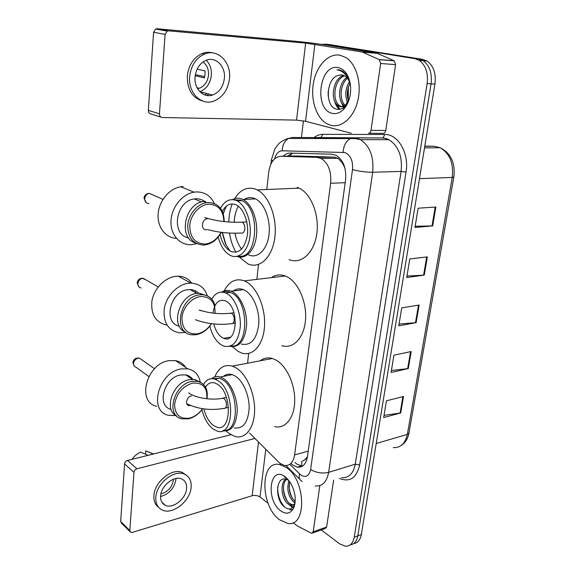 <?xml version="1.0" encoding="UTF-8"?>
<svg xmlns="http://www.w3.org/2000/svg" width="575" height="575" viewBox="0 0 575 575"><rect width="100%" height="100%" fill="white"/><g stroke="black" fill="none" stroke-linecap="round" stroke-linejoin="round"><path stroke-width="0.86" d="M249.485 432.989L278.429 461.905L280.428 463.608L284.546 465.455C289.908 466.03 293.264 462.53 294.616 454.933L330.647 183.274C331.538 171.537 328.426 163.3 321.31 158.549L317.026 157.377L281.002 156.235C274.361 156.853 270.25 162.243 268.676 172.399L266.786 189.498M344.799 167.584L342.125 162.675L338.007 158.298L334.003 157.133L297.735 156.019L281.002 156.235M302.651 461.042L307.187 458.239M307.445 456.751L304.427 460.173M344.468 167.217L345.165 169.1M258.498 264.464L256.853 279.378M248.659 353.445L247.581 363.206M291.072 463.572L293.099 465.276L297.34 467.13C302.709 467.662 306.087 464.19 307.452 456.708L345.568 179.896C346.495 168.288 343.397 160.123 336.26 155.394L331.832 154.201L290.145 153.072C287.608 153.036 285.286 154.086 283.188 156.206M302.493 466.124L296.952 464.162L294.918 462.465M348.083 99.755L347.904 88.852L348.083 99.755M321.863 44.39L325.436 44.189L414.805 58.672L419.276 60.404C425.744 65.255 428.368 72.989 427.139 83.612L354.229 537.201C353.043 543.238 350.153 546.25 345.561 546.25L339.487 543.763L321.245 529.927M301.415 137.504L303.428 120.843M328.138 44.433L422.625 59.326L427.096 61.043C433.564 65.866 436.181 73.535 434.937 84.072L361.337 534.534L357.794 535.864C356.752 541.334 354.214 544.338 350.189 544.884C354.214 544.338 356.752 541.334 357.794 535.864L431.056 83.842L357.794 535.864L354.229 537.201M422.625 59.326L418.729 58.995L423.2 60.72C429.669 65.557 432.285 73.269 431.056 83.842C432.285 73.269 429.669 65.557 423.2 60.72L418.729 58.995L329.295 44.534L414.805 58.672M287.256 156.156L292.668 153.137M348.256 100.294L348.364 87.177L348.256 100.294M435.886 207.022L418.133 208.208L414.97 227.448L432.659 225.925L435.886 207.022M415.164 226.241L432.659 225.925M427.369 256.881L409.788 258.944L406.726 277.502L424.249 275.13L427.369 256.881M406.971 276.029L424.249 275.13M403.528 396.484L386.429 400.818L383.676 417.543L400.71 412.958L403.528 396.484M384.035 415.358L400.71 412.958M411.204 351.533L393.947 355.156L391.101 372.463L408.293 368.568L411.204 351.533M391.424 370.501L408.293 368.568M419.146 305.023L401.724 307.891L398.777 325.809L416.135 322.647L419.146 305.023M399.064 324.084L416.135 322.647M361.337 534.534C360.288 539.982 357.751 542.98 353.733 543.54M286.257 467.446C305.922 479.859 307.036 527.174 287.831 523.458L279.457 519.735C260.166 505.892 259.9 460.237 279.457 464.471L286.257 467.446M286.443 479.32C281.261 484.1 283.331 498.467 289.06 503.118L292.272 504.807L294.838 504.332M285.696 479.133C279.795 483.165 281.534 498.698 287.615 503.585L290.821 505.281C292.646 505.511 294.062 504.742 295.061 502.96M289.829 481.807C288.312 489.663 289.973 496.153 294.803 501.263L295.205 501.594M289.002 480.657C286.587 488.822 288.046 495.844 293.372 501.723L295.076 502.888M288.916 480.542L286.285 479.277C275.547 475.805 274.843 499.287 283.971 506.553C288.47 510.183 291.956 509.615 294.436 504.85L295.061 502.996M280.622 510.794C265.413 499.955 269.682 464.887 285.049 476.697L290.31 482.547C295.291 491.381 296.47 499.725 293.861 507.581C290.785 513.683 286.372 514.754 280.622 510.794M287.708 479.104L284.237 476.725L287.931 479.349M288.765 504.448L292.603 507.552M289.132 486.349C289.419 490.878 290.677 495.147 292.898 499.143M283.425 487.701C283.669 492.538 284.984 497.066 287.378 501.278M290.397 505.181L292.998 507.15M293.868 507.567L294.436 504.85M277.703 486.673C277.553 495.132 279.939 502.004 284.862 507.287M289.692 509.924L292.948 509.364M286.566 477.947L285.883 477.523M319.837 485.602L313.181 531.803L326.629 527.016L325.227 528.504L312.642 532.996M333.615 480.19L326.629 527.016M130.058 531.702L121.512 523.214L120.685 521.467L129.821 530.538L130.647 532.292L132.358 532.385L252.173 495.729C255.077 495.061 257.679 495.478 259.986 496.98L268.058 503.247M124.559 463.917C124.84 462.192 125.824 461.035 127.506 460.453L136.951 468.79C135.247 469.394 134.255 470.566 133.961 472.319L124.559 463.917L120.685 521.467M230.942 434.736L127.506 460.453M133.961 472.319L129.821 530.538M136.951 468.79L254.962 438.459M293.056 522.661L297.354 525.952L311.219 533.126L311.794 533.298L313.181 531.803M160.619 495.923C160.368 500.466 161.913 503.578 165.233 505.267C172.795 509.249 186.041 498.741 186.573 488.563C186.875 483.769 185.208 480.549 181.563 478.903C174.06 475.367 161.058 485.81 160.619 495.923M160.583 496.512C169.086 494.098 174.196 488.434 175.921 479.528L175.972 478.493M160.935 493.853C167.821 491.992 171.975 487.449 173.391 480.226L173.434 479.227M186.084 475L182.246 472.42C172.069 467.712 154.474 481.843 153.906 495.549C153.59 500.832 155.149 504.742 158.585 507.279M191.13 487.269C191.561 480.693 189.261 476.287 184.223 474.059C174.031 469.358 156.407 483.546 155.825 497.282C155.509 503.398 157.572 507.61 162.013 509.91C172.313 515.437 190.382 501.127 191.13 487.269M153.266 454.049L145.662 450.886L145.647 454.272M132.07 459.317C134.356 456.047 137.195 453.653 140.566 452.13L148.134 455.321M161.906 502.27L165.233 505.267M221.706 292.114C224.653 290.167 227.837 289.865 231.265 291.223L232.343 291.733C240.731 295.988 247.358 311.557 246.574 325.644C244.792 340.932 239.2 347.825 229.792 346.315M241.32 344.058C250.923 345.999 256.738 339.358 258.772 324.135C259.742 310.098 253.079 294.414 244.548 290.174L243.455 289.678C239.775 288.262 236.375 288.693 233.263 290.972M222.949 292.208C225.307 291.245 227.772 291.281 230.345 292.323L231.402 292.819C249.536 300.84 248.86 349.327 230.956 345.863M211.78 299.187C215.302 292.984 219.894 290.9 225.558 292.934L226.615 293.437C234.765 297.62 241.169 312.987 240.285 326.708C238.402 341.586 232.882 348.048 223.718 346.107L221.454 345.007C216.042 341.435 212.153 335.146 209.789 326.14M213.037 313.116C214.554 303.183 218.536 299.036 224.976 300.682L225.853 301.099C239.674 307.575 237.31 344.547 223.675 338.301L222.194 337.59C218.277 335.038 215.481 330.488 213.814 323.926M224.2 290.871C229.13 281.283 235.843 277.948 244.325 280.873L245.482 281.398C256.795 286.853 265.765 307.647 264.507 326.356C263.393 345.122 252.605 356.917 241.486 352.949L238.028 351.332L232.544 346.775M271.357 277.646C275.619 274.706 280.262 274.153 285.272 275.986L286.451 276.482C297.972 281.678 306.949 301.674 305.526 319.743C304.232 337.863 293.121 349.377 281.772 345.661M199.209 310.198L201.882 310.867M191.777 283.144C188.471 278.702 183.957 276.395 178.243 276.208L175.893 276.323C164.989 277.423 154.05 288.528 151.929 300.876C150.664 314.59 155.681 322.661 166.987 325.083M185.847 332.4L179.414 332.832C168.008 330.474 162.977 322.323 164.306 308.373C166.498 295.802 177.603 284.431 188.607 283.252L190.979 283.123C199.223 283.554 204.686 287.809 207.359 295.881M215.057 313.339C215.373 302.083 210.5 296.492 200.452 296.563C191.533 297.606 182.721 307.632 181.937 317.767C182.117 328.965 187.155 334.334 197.06 333.888C202.831 332.788 207.597 329.374 211.37 323.653M215.014 305.663C213.081 298.77 208.718 295.126 201.918 294.716L199.805 294.838C179.098 296.405 172.407 334.391 192.452 334.844L196.197 334.7C202.393 333.507 207.503 329.827 211.528 323.675M179.307 326.183C162.66 322.963 170.171 290.878 188.054 289.692L190.066 289.584C193.516 289.692 196.406 290.914 198.734 293.25M206.856 295.672L199.252 293.243L197.139 293.365C179.278 294.572 169.841 326.169 185.409 332.07M195.349 292.502L195.033 290.662M223.682 430.272C239.789 432.723 238.948 388.98 222.503 379.673L219.47 378.192L212.793 378.673M201.89 409.752C204.182 418.543 207.898 424.954 213.037 428.986L217.17 431.056C234.507 437.518 235.441 390.727 217.889 380.592L214.863 379.112C210.17 377.775 206.403 379.558 203.557 384.459M222.69 430.783C231.265 431.933 236.109 425.435 237.216 411.298C237.504 398.223 231.236 383.46 223.481 378.515L220.347 376.992C217.12 376 214.231 376.553 211.665 378.645M234.456 427.915C243.103 429.015 247.998 422.56 249.147 408.552C249.471 395.6 243.196 381.009 235.383 376.136L232.235 374.641C228.936 373.657 225.982 374.239 223.373 376.395M214.784 376.905C218.673 367.677 224.53 364.076 232.35 366.11L236.26 367.957C246.582 374.26 254.991 393.559 254.61 410.766C254.322 428.023 245.46 439.271 235.283 436.554L229.26 433.636L226.227 431.056M260.209 360.798C263.788 358.009 267.828 357.24 272.313 358.491L276.302 360.238C286.817 366.217 295.262 384.776 294.723 401.415C294.292 418.111 285.143 429.13 274.735 426.65M203.852 408.911C205.8 416.473 208.984 421.978 213.397 425.421L216.84 427.139C231.588 432.644 232.415 392.977 217.515 384.287L214.877 382.986C210.745 381.836 207.467 383.511 205.052 388.003M190.677 405.555L188.938 405.598C184.589 404.915 186.71 396.657 191.432 395.916M185.61 367.411C183.267 363.716 179.889 361.452 175.483 360.611L169.036 360.662C146.539 363.414 136.268 402.22 156.673 406.288M176.065 415.596L168.525 415.301C147.983 411.348 158.542 371.888 181.233 368.92L187.723 368.827C194.659 370.3 198.835 374.749 200.244 382.181M206.756 398.755C207.561 387.6 202.838 382.389 192.589 383.13C182.62 386.235 176.626 393.271 174.62 404.239C174.822 414.654 179.752 419.297 189.412 418.154C194.573 416.853 198.957 413.713 202.572 408.724M206.971 398.784C208.322 389.225 205.117 383.396 197.347 381.297L191.971 381.405C173.772 384.007 165.277 415.876 181.801 418.83L188.586 418.816C194.098 417.421 198.785 414.058 202.637 408.739M171.127 409.378C156.098 406.151 164.019 377.236 180.715 374.972L185.754 374.907C188.722 375.482 191.065 376.963 192.776 379.363M200.596 382.346L194.788 379.558L189.419 379.658C173.053 381.944 163.221 409.716 176.503 415.847M188.269 376.618L188.212 375.64M238.359 255.983C257.471 260.741 261.201 208.948 241.917 200.646L240.788 200.143L234.018 199.812M218.205 237.051C220.642 246.301 224.71 252.439 230.417 255.465L230.597 255.552C239.056 259.569 248.163 250.937 249.945 236.339C251.836 221.806 245.712 205.189 237.058 200.891L235.937 200.38C229.677 198.325 224.545 200.963 220.534 208.294M236.907 256.378C245.669 259.871 254.818 250.585 256.479 235.613C258.254 220.685 251.915 203.909 243.024 199.518L241.823 198.979C238.589 197.757 235.477 197.972 232.501 199.626M248.522 254.89C257.399 258.973 266.994 250.118 268.92 235.175C270.969 220.297 264.608 203.291 255.53 198.9L254.33 198.361C250.779 197.06 247.401 197.426 244.202 199.46M234.722 198.662C240.235 189.707 247.099 186.508 255.314 189.06L257.219 189.901C269.15 195.78 277.531 218.292 274.771 237.942C272.176 257.658 259.533 269.172 247.94 263.932L239.236 257.003M297.246 187.342L299.18 188.147C311.305 193.789 319.657 215.445 316.696 234.384C313.893 253.403 300.912 264.586 289.103 259.605M220.024 234.075C221.957 242.815 225.558 248.594 230.827 251.412L230.891 251.44C239.257 253.927 244.749 248.479 247.372 235.096C248.968 222.733 243.757 208.617 236.382 204.987L235.52 204.592C229.899 202.752 225.386 205.268 221.957 212.146M235.951 252.224L235.283 251.031M235.268 250.995C232.444 245.705 230.525 239.732 229.504 233.076M228.8 222.015C228.979 215.402 230.108 209.372 232.199 203.917M238.28 206.188C235.843 210.723 234.478 216.092 234.183 222.288M234.952 233.227C236.174 239.567 238.381 244.864 241.586 249.119M226.284 206.202L223.265 213.713M222.396 232.465L225.953 244.605L229.77 250.844M226.478 206.044L223.186 213.454M222.123 232.429L225.537 244.052L229.993 250.973M206.669 229.727L206.511 229.741C200.625 230.467 201.336 219.283 207.237 218.773L207.51 218.752M183.188 186.523L180.751 186.767C169.417 188.471 159.059 200.819 158.147 213.922C157.104 227.032 165.542 237.935 176.468 238.388M196.715 243.663L191.576 244.67C180.047 245.561 170.401 234.967 170.976 221.21C171.4 207.474 182.16 194.005 194.005 192.172L196.463 191.921C204.707 191.921 210.687 195.78 214.396 203.5M223.883 221.555C223.438 210.522 218.421 204.729 208.833 204.19C199.683 204.556 190.598 214.604 189.757 225.443C189.901 237.497 195.054 243.699 205.217 244.044C211.902 243.175 217.17 239.257 221.044 232.293M224.207 221.591C223.97 209.501 218.615 203.126 208.157 202.465L206.432 202.644C196.88 204.082 188.126 215.007 187.702 226.147C188.277 238.452 193.797 244.742 204.254 245.029L204.312 245.022C211.507 244.073 217.163 239.84 221.282 232.329M188.542 237.755C170.653 235.304 175.526 200.783 194.321 198.943L195.874 198.792C199.683 198.662 202.968 199.848 205.728 202.35M205.376 201.307L203.643 201.487C184.604 203.428 177.963 238.136 195.428 242.952M206.82 93.531L204.786 94.933M380.65 63.487L379.349 59.656L362.077 51.987L377.394 53.389L394.299 60.849L395.586 64.623L380.65 63.487L371.019 130.338L385.76 130.503C385.401 132.293 384.567 133.256 383.273 133.393L368.539 133.271C369.833 133.134 370.659 132.157 371.019 130.338M395.586 64.623L385.76 130.503M376.984 53.267L329.612 45.554C318.241 43.779 306.101 42.277 293.2 41.048L156.997 28.757L168.568 30.849L305.641 43.096L362.077 51.987M160.899 117.077L151.175 114.022C149.327 113.764 148.379 112.549 148.336 110.371L159.462 113.814C159.498 116.028 160.447 117.264 162.308 117.516L296.542 120.125L305.533 121.289L351.325 133.256M168.568 30.849L167.167 31.1L165.111 34.414L153.59 32.265L148.336 110.371M153.59 32.265L155.617 29.009L156.997 28.757M165.111 34.414L159.462 113.814M195.083 76.849C193.833 88.694 203.428 98.361 212.577 95.026C219.269 92.388 223.201 86.847 224.365 78.416C225.824 66.456 215.805 56.156 206.138 60.282C199.784 63.178 196.104 68.705 195.083 76.849M199.82 91.669C206.411 89.06 210.249 83.634 211.356 75.39C211.758 69.194 210.055 64.148 206.231 60.246M195.205 75.713L204.384 77.905L205.045 74.427L204.987 70.897L197.153 69.108M197.57 88.665L199.281 88.27C204.556 86.185 207.632 81.837 208.509 75.232C208.826 69.41 206.986 64.997 202.997 61.985M212.815 52.914C209.271 51.944 205.706 52.16 202.112 53.561C193.581 57.543 188.643 65.018 187.299 75.993C187.191 89.671 192.395 98.052 202.917 101.114M229.49 78.689C231.524 62.395 217.788 48.228 204.506 54.05C195.96 58.046 191.008 65.55 189.657 76.561C188.003 92.632 200.963 105.642 213.275 101.286C222.467 97.757 227.873 90.225 229.49 78.689M204.722 76.612L195.371 74.649M206.856 95.472L208.89 94.07M201.437 93.107L202.623 92.438M339.868 55.171L345.805 57.478C356.356 63.875 361.905 83.397 357.866 100.402C353.941 117.465 341.636 128.254 330.747 125.285L327.06 123.826C316.387 118.119 310.414 99.913 313.461 82.98C316.394 66.01 328.124 53.123 339.868 55.171M344.626 75.85C333.852 79.185 331.617 101.444 340.012 105.937L341.766 106.684L346.157 106.087M343.893 75.49C332.566 77.833 329.712 101.222 338.423 105.879L340.177 106.634C342.916 107.273 345.453 106.095 347.789 103.09M347.451 78.293C339.89 84.302 339.056 100.69 345.424 105.491M346.761 77.517C338.05 83.195 337.266 101.84 344.612 106.001M350.024 83.267C346.977 89.52 346.502 95.5 348.587 101.2M349.42 81.628C345.158 89.053 344.648 96.147 347.875 102.903M341.629 74.922L339.077 75.196L342.42 75.03L344.82 75.965C347.537 77.668 349.413 80.615 350.448 84.805M339.077 75.196C325.853 77.359 324.782 106.548 336.102 109.013C339.027 109.904 341.838 109.142 344.54 106.742L349.435 98.62M332.3 113.325C313.569 109.911 319.254 63.264 338.244 67.613C344.669 69.28 348.723 74.922 350.412 84.539C351.44 95.119 349.003 103.558 343.095 109.861C339.674 113.023 336.08 114.181 332.3 113.325M350.319 83.921L346.876 75.181L342.779 71.199L339.559 69.942L337.015 69.827L339.911 70.567C345.144 72.853 348.651 77.553 350.427 84.654M346.747 100.373L347.616 103.32M340.644 100.539L343.11 106.612M343.275 106.864L343.685 107.46M344.008 107.892L344.447 108.423M334.47 100.683C335.426 104.377 337.022 107.259 339.257 109.336M342.592 104.125L343.749 106.404M344.303 107.259L344.82 107.956M336.397 104.068L339.911 109.236M328.174 91.245L328.174 96.011M338.546 69.812L337.015 69.827M342.298 161.518L342.125 162.675M301.616 461.265L302.033 466.39M291.575 153.403L290.512 156.112M308.222 451.109L294.616 454.933M334.003 157.133L317.026 157.377M345.18 182.713L330.647 183.274M289.857 464.348L300.933 475.094C305.922 477.904 309.156 476.043 310.637 469.516L352.511 169.567C353.107 160.748 350.549 155.07 344.842 152.533L282.203 150.794C278.595 151.002 276.05 153.69 274.57 158.873M287.098 138.819L292.402 137.468L353.769 137.856L357.161 138.316L360.46 139.646C369.984 146.072 374.052 156.946 372.679 172.256L328.641 472.341C326.787 481.987 322.331 486.529 315.258 485.968M314.079 137.554C316.782 135.441 319.671 134.377 322.755 134.356L384.761 134.485C398.058 133.874 409.4 153.424 406.036 172.069L359.677 464.887L355.264 464.198L328.641 472.341C322.273 473.771 316.272 472.823 310.637 469.516M352.511 169.567C359.073 171.357 365.793 172.248 372.679 172.256L401.113 171.415C402.572 156.529 398.525 145.957 388.98 139.703L385.667 138.41L382.253 137.964L353.769 137.856L349.837 138.92C345.712 141.565 343.491 146.014 343.16 152.274M359.677 464.887C356.543 478.062 349.772 482.562 339.365 478.386M341.672 477.66C348.824 478.12 353.352 473.635 355.264 464.198L401.113 171.415L406.036 172.069M427.139 83.612L434.937 84.072M325.436 44.189L329.295 44.534M384.761 134.485L383.122 137.734L388.98 139.703L360.46 139.646L355.034 138.604L288.571 138.453L292.402 137.468L382.253 137.964L320.332 137.576M319.089 137.641L315.438 138.661M322.755 134.356L321.181 137.368L318.334 137.569M272.737 160.957L271.386 159.943L274.915 148.774L278.796 143.714C278.817 143.405 283.755 139.538 288.571 138.453C284.567 140.897 282.447 145.008 282.203 150.794M270.933 164.04L271.422 159.678M299.568 473.937C298.662 477.401 299.28 479.73 301.415 480.908L302.191 481.548M326.003 137.684L325.594 138.733M387.651 139.078L387.356 139.696M424.515 147.847L440.213 147.746C450.908 153.216 455.45 162.955 453.848 176.956L452.252 177.431C453.804 163.415 449.787 153.518 440.213 147.746L433.931 146.237L424.803 146.1M393.221 447.616C400.574 447.968 405.282 443.562 407.352 434.398L408.983 432.939L453.826 177.071M376.215 443.49L407.352 434.398L452.252 177.431L419.484 178.653M433.931 146.237L424.774 146.28M418.492 305.131L415.488 322.733M410.55 351.67L407.653 368.676M402.881 396.649L400.078 413.087M426.707 256.96L423.595 275.188M435.217 207.065L431.997 225.953M258.52 442.017L252.173 495.729M265.772 449.262L259.986 496.98M197.62 320.534C208.847 324.063 219.93 325.119 230.877 323.703C232.659 324.135 233.773 322.963 234.219 320.196C234.348 316.962 233.464 314.654 231.567 313.274L229.382 313.368M145.978 279.888L142.593 278.343C139.89 278.925 138.309 280.693 137.835 283.64C137.842 286.142 138.942 287.579 141.141 287.953M186.774 403.722C197.922 409.12 210.213 410.687 223.632 408.423C225.148 408.703 226.076 407.675 226.428 405.346C226.55 402.292 225.702 399.984 223.883 398.439L221.555 398.432M141.543 359.598L139.596 358.225L138.122 358.196C135.492 358.915 133.953 360.676 133.501 363.472C133.465 365.441 134.27 366.678 135.93 367.195L148.817 376.517M240.932 233.04C242.973 233.594 244.274 232.25 244.828 229.015C244.979 225.688 244.095 223.402 242.183 222.158L240.098 222.266M152.842 194.903L149.342 193.373C146.704 193.926 145.166 195.687 144.72 198.655C144.792 201.739 146.179 203.363 148.896 203.536M305.641 43.096L296.542 120.125M314.877 44.239L305.533 121.289M377.394 53.389L362.48 52.109M379.112 59.527L394.055 60.72M383.273 133.393L368.539 133.271M338.007 158.29L321.31 158.549M301.192 466.009L297.34 467.13M419.276 60.404L427.096 61.043M285.998 465.585L299.683 479.183M408.926 433.227C407.84 438.761 405.289 442.836 401.285 445.445M290.821 505.281L292.272 504.807M279.457 464.471L281.046 464.018M182.246 472.42L184.223 474.059M146.668 451.296L153.597 453.963M244.325 280.873L285.272 275.986M223.675 338.301L230.367 337.194M225.558 292.934L230.345 292.323M231.265 291.223L243.455 289.678M197.261 320.412L195.421 319.707M158.218 286.932L143.276 278.329C139.826 278.099 137.792 279.623 137.159 282.9L138.848 286.832M235.498 322.985L232.789 323.402M233.967 312.735L231.258 313.131C220.563 314.41 210.04 313.418 199.69 310.162M178.243 276.208L190.979 283.123M190.066 289.584L196.945 293.394M199.252 293.243L201.918 294.716M232.35 366.11L272.313 358.491M232.235 374.641L220.347 376.992M219.47 378.192L214.863 379.112M154.51 368.74L139.596 358.225C135.894 357.521 133.644 358.973 132.854 362.573L134.284 366.174M228.541 407.323L225.285 408.056M226.442 397.397L223.186 398.101C212.57 400.775 194.659 397.9 188.665 392.826M175.483 360.611L187.723 368.827M185.754 374.907L192.28 379.356M194.788 379.558L197.347 381.297M241.917 200.646L237.058 200.891M255.53 198.9L243.024 199.518M257.219 189.901L299.18 188.147M225.537 244.052L225.953 244.605M207.46 229.562C218.421 232.501 229.554 233.651 240.868 233.012M162.984 199.353L149.342 193.373C146.273 193.581 144.498 195.148 144.009 198.088L146.05 202.465M246.797 221.835L242.183 222.158C228.678 222.683 216.2 221.145 204.75 217.537M180.751 186.767L194.005 192.172M194.321 198.943L201.545 201.962M203.643 201.487L206.432 202.644M167.167 31.1L155.617 29.009M379.349 59.656L394.299 60.849M199.877 91.727L212.577 95.026M197.045 87.702L199.281 88.27M202.112 53.561L204.506 54.05M338.423 105.879L340.012 105.937M344.54 106.742L343.095 109.861"/></g></svg>
